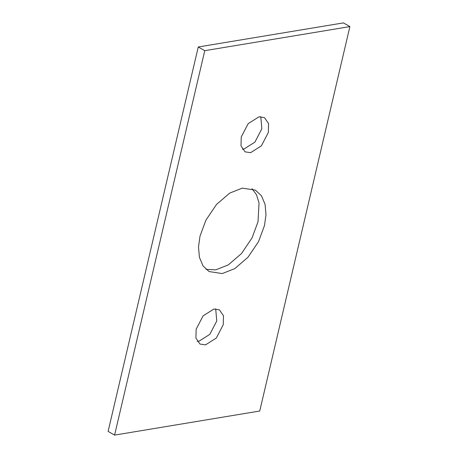 <?xml version="1.0" encoding="UTF-8"?>
<svg xmlns="http://www.w3.org/2000/svg" width="458" height="458" viewBox="0 0 458 458"><rect width="100%" height="100%" fill="white"/><g stroke="black" fill="none" stroke-linecap="round" stroke-linejoin="round"><path stroke-width="0.69" d="M242.299 149.125L244.085 148.982L254.9 142.14L261.839 128.795L260.785 116.664M258.999 116.801L264.529 117.643L268.577 123.608L268.336 132.494L261.392 145.839L250.583 152.686L245.053 151.844L241 145.879L241.24 136.994L248.184 123.649L258.999 116.801M197.215 341.336L199.001 341.199L209.816 334.351L216.76 321.006L215.701 308.875M213.915 309.018L219.445 309.854L223.493 315.82L223.252 324.711L216.308 338.05L205.499 344.897L199.969 344.055L195.921 338.09L196.161 329.205L203.1 315.86L213.915 309.018M206.014 269.356L215.735 269.865L228.313 264.896L241.475 253.572L252.055 237.897L258.009 221.798L259.033 202.94L256.514 194.77L251.986 188.644M242.265 188.135L255.432 190.139L261.444 195.772L265.073 204.337L265.995 214.71L264.501 225.496L258.547 241.595L247.973 257.27L234.805 268.594L222.227 273.563L209.06 271.56L203.054 265.932L199.425 257.362L198.503 246.994L199.991 236.202L205.945 220.103L216.525 204.428L229.687 193.104L242.265 188.135M259.738 411.021L114.592 435.1L204.76 50.678L349.901 26.598L259.738 411.021M349.901 26.598L343.408 22.9L198.262 46.979L108.099 431.402L114.592 435.1M198.262 46.979L204.76 50.678"/></g></svg>
